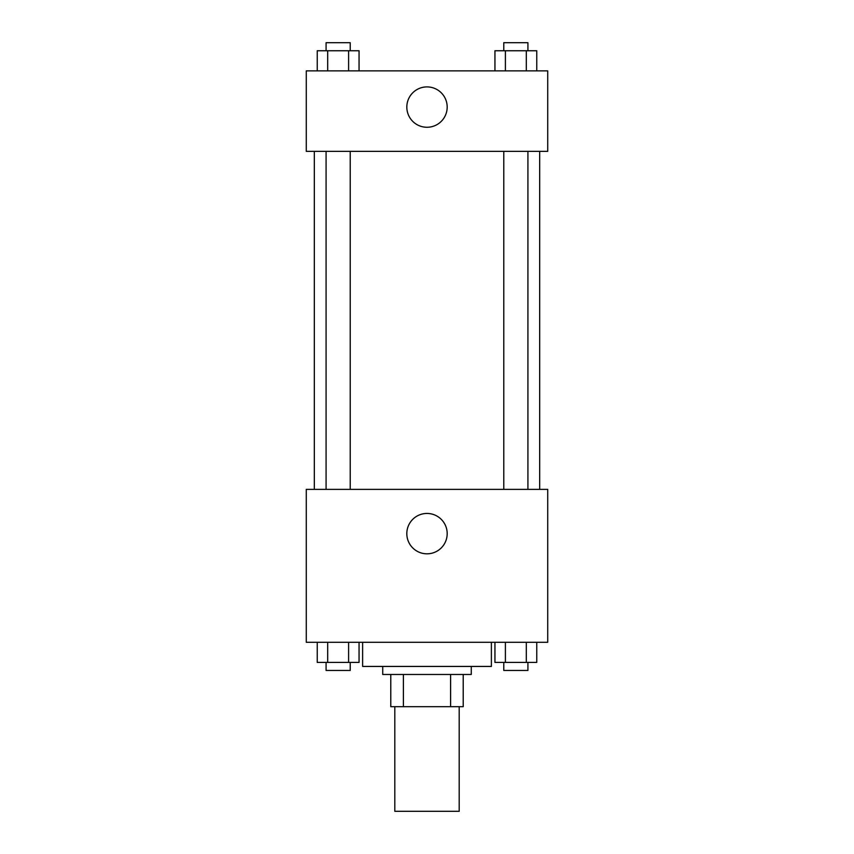 <?xml version="1.0" encoding="UTF-8"?>
<svg xmlns="http://www.w3.org/2000/svg" width="854" height="854" viewBox="0 0 854 854"><rect width="100%" height="100%" fill="white"/><g stroke="black" fill="none" stroke-linecap="round" stroke-linejoin="round"><path stroke-width="1.28" d="M394.804 706.674L394.804 811.3L459.196 811.3L459.196 706.674M450.613 674.479L450.613 706.674L390.78 706.674L390.78 674.479M450.613 706.674L463.22 706.674L463.22 674.479L463.22 706.674M471.269 666.43L471.269 674.479L382.731 674.479L382.731 666.43M403.387 674.479L403.387 706.674M362.619 642.293L362.619 666.43L491.381 666.43L491.381 642.293M547.724 642.293L306.276 642.293L306.276 489.374L547.724 489.374L547.724 642.293M427 553.819A20.186 20.186 0 0 1 409.514 523.545A20.186 20.186 0 0 1 444.486 523.545A20.186 20.186 0 0 1 427 553.819M539.675 151.35L539.675 489.374M503.775 489.374L503.775 151.35M350.225 151.35L350.225 489.374M547.724 151.35L306.276 151.35L306.276 70.871L547.724 70.871L547.724 151.35M447.186 107.081A20.186 20.186 0 0 1 416.912 124.567A20.186 20.186 0 0 1 416.912 89.606A20.186 20.186 0 0 1 447.186 107.081M536.76 70.871L536.76 50.749L494.946 50.749L494.946 70.871M526.31 50.749L526.31 70.871M505.397 50.749L505.397 70.871M503.775 50.749L503.775 42.7L527.921 42.7L527.921 50.749M359.054 70.871L359.054 50.749L317.24 50.749L317.24 70.871M348.603 50.749L348.603 70.871M327.69 50.749L327.69 70.871M326.079 50.749L326.079 42.7L350.225 42.7L350.225 50.749M536.76 642.293L536.76 662.405L494.946 662.405L494.946 642.293M526.31 642.293L526.31 662.405M505.397 642.293L505.397 662.405M527.921 662.405L527.921 670.454L503.775 670.454L503.775 662.405M359.054 642.293L359.054 662.405L317.24 662.405L317.24 642.293M348.603 642.293L348.603 662.405M327.69 642.293L327.69 662.405M350.225 662.405L350.225 670.454L326.079 670.454L326.079 662.405M314.325 151.35L314.325 489.374M527.921 489.374L527.921 151.35M326.079 151.35L326.079 489.374"/></g></svg>
